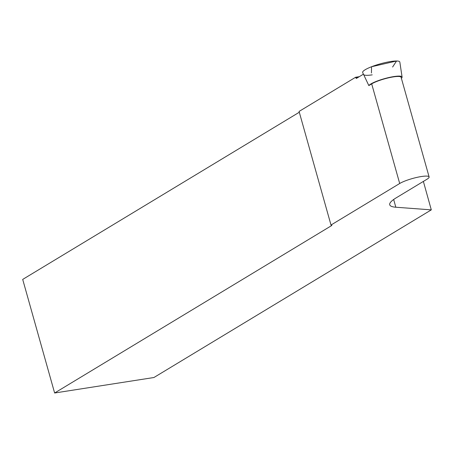<?xml version="1.0" encoding="UTF-8"?>
<svg xmlns="http://www.w3.org/2000/svg" width="454" height="454" viewBox="0 0 454 454"><rect width="100%" height="100%" fill="white"/><g stroke="black" fill="none" stroke-linecap="round" stroke-linejoin="round"><path stroke-width="0.68" d="M368.824 85.573A17.417 3.172 -15.7 0 1 376.559 81.289A17.417 3.172 -15.7 0 1 381.093 79.677A17.417 3.172 -15.7 0 1 402.091 77.078L399.832 62.079A19.295 3.513 164.3 0 0 371.537 66.744A19.295 3.513 164.3 0 0 362.689 72.515L363.393 74.195M402.091 77.078A17.417 3.172 -15.7 0 1 401.393 78.304M355.635 77.248L299.072 111.434L331 225.019L399.696 183.501A16.401 2.985 -15.7 0 1 417.084 177.349A16.401 2.985 -15.7 0 1 429.115 176.941L401.109 77.305A16.401 2.985 164.3 0 0 389.078 77.713A16.401 2.985 164.3 0 0 371.69 83.865L368.835 85.59L363.438 74.167L356.379 78.434L355.635 77.248L359.279 76.681M299.299 112.24L22.7 279.414L54.628 392.999L331.868 225.439L331 225.019M372.218 74.853A19.04 3.467 -15.7 0 1 363.648 74.649M423.372 181.418L431.3 209.867L395.831 207.228A49.202 8.955 164.3 0 1 389.725 204.777A49.202 8.955 164.3 0 1 396.2 197.836L426.959 179.251A16.401 2.985 -15.7 0 0 429.115 176.941M54.628 392.999L153.912 377.518L431.3 209.867M355.834 77.963L357.621 77.685M392.602 67.027L396.558 61.001L371.537 66.744L371.44 72.975M371.69 83.865L399.696 183.501M393.663 199.499L395.831 207.228"/></g></svg>
